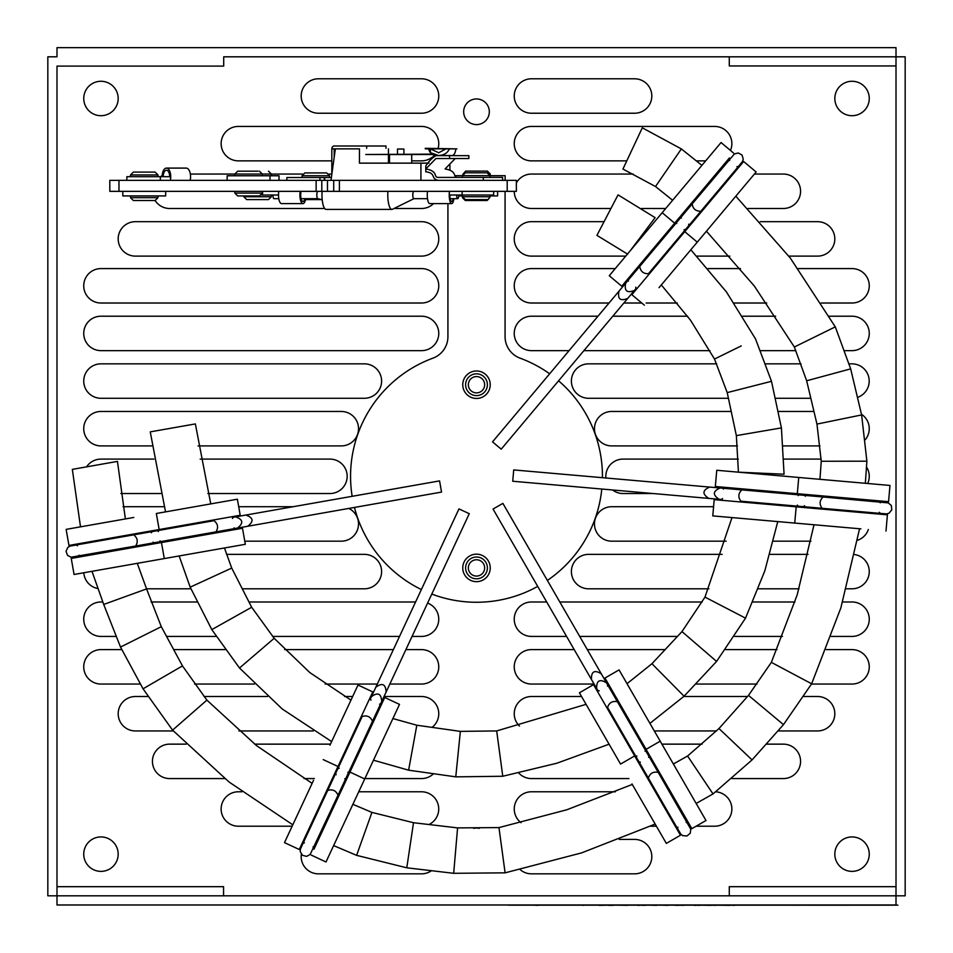 <?xml version="1.0" encoding="UTF-8"?>
<svg xmlns="http://www.w3.org/2000/svg" width="953" height="953" viewBox="0 0 953 953"><rect width="100%" height="100%" fill="white"/><g stroke="black" fill="none" stroke-linecap="round" stroke-linejoin="round"><path stroke-width="1.43" d="M905.171 895.82L896.011 895.82L896.011 56.811L905.171 56.811L905.171 895.82L729.283 895.82L729.283 886.683L895.999 886.683L896.011 904.981L56.989 904.981L56.989 886.683L223.562 886.683L223.562 895.82L47.829 895.82L47.829 56.811L56.989 56.811L56.989 47.65L896.011 47.65L895.999 65.948L729.283 65.948L729.283 56.811L895.999 56.811L223.705 56.811L223.705 66.091L56.989 66.091L56.989 895.82L47.829 895.82M508.604 904.981L56.989 904.981L56.989 895.82L896.011 895.82L896.011 904.981L897.893 905.171L508.604 905.171M634.591 113.228A17.225 17.225 0 0 0 651.816 96.015A17.225 17.225 0 0 0 634.591 78.789L531.452 78.789A17.225 17.225 0 0 0 514.239 96.015A17.225 17.225 0 0 0 531.452 113.228L634.591 113.228M118.184 98.481A17.225 17.225 0 0 0 92.346 83.578A17.225 17.225 0 0 0 92.346 113.395A17.225 17.225 0 0 0 118.184 98.481M489.318 111.763A12.818 12.818 0 0 0 470.091 100.661A12.818 12.818 0 0 0 470.091 122.877A12.818 12.818 0 0 0 489.318 111.763M479.288 828.348A12.818 12.818 0 0 0 473.653 828.36M118.184 854.15A17.225 17.225 0 0 0 92.346 839.236A17.225 17.225 0 0 0 92.346 869.065A17.225 17.225 0 0 0 118.184 854.15M869.267 98.481A17.225 17.225 0 0 0 843.429 83.578A17.225 17.225 0 0 0 843.429 113.395A17.225 17.225 0 0 0 869.267 98.481M869.267 854.15A17.225 17.225 0 0 0 843.429 839.236A17.225 17.225 0 0 0 843.429 869.065A17.225 17.225 0 0 0 869.267 854.15M120.876 493.535L160.759 493.535M207.861 493.535L329.952 493.535A17.225 17.225 0 0 0 347.166 476.321A17.225 17.225 0 0 0 329.952 459.096L200.178 459.096M153.85 459.096L100.958 459.096A17.225 17.225 0 0 0 86.58 466.851M421.548 78.789L318.409 78.789A17.225 17.225 0 0 0 301.184 96.015A17.225 17.225 0 0 0 318.409 113.228L421.548 113.228A17.225 17.225 0 0 0 438.761 96.015A17.225 17.225 0 0 0 421.548 78.789M198.021 445.909L341.305 445.909A17.225 17.225 0 0 0 358.531 428.683A17.225 17.225 0 0 0 341.305 411.47L100.958 411.47A17.225 17.225 0 0 0 83.733 428.683A17.225 17.225 0 0 0 100.958 445.909L151.908 445.909M100.958 398.283L364.391 398.283A17.225 17.225 0 0 0 381.605 381.057A17.225 17.225 0 0 0 364.391 363.843L100.958 363.843A17.225 17.225 0 0 0 83.733 381.057A17.225 17.225 0 0 0 100.958 398.283M100.958 350.644L421.583 350.644A17.225 17.225 0 0 0 438.761 333.383A17.225 17.225 0 0 0 421.5 316.205L100.958 316.205A17.225 17.225 0 0 0 83.733 333.431A17.225 17.225 0 0 0 100.958 350.644M100.958 303.018L421.583 303.018A17.225 17.225 0 0 0 438.761 285.757A17.225 17.225 0 0 0 421.5 268.579L100.958 268.579A17.225 17.225 0 0 0 83.733 285.793A17.225 17.225 0 0 0 100.958 303.018M438.118 148.311A17.225 17.225 0 0 0 421.548 126.427L238.357 126.427A17.225 17.225 0 0 0 221.132 143.641A17.225 17.225 0 0 0 238.357 160.866L331.823 160.866M411.708 160.866L421.548 160.866A17.225 17.225 0 0 0 432.126 157.233M433.21 156.304A17.225 17.225 0 0 0 434.568 154.91M388.455 160.866L389.503 160.866M331.799 174.054L328.952 174.054M302.613 174.054L271.319 174.054L271.319 175.769M268.484 171.183L271.319 174.03L190.362 174.054M394.03 208.493L421.548 208.493A17.225 17.225 0 0 0 433.555 203.608M155.125 200.511A17.225 17.225 0 0 0 169.658 208.493L324.651 208.493M162.165 175.769A17.225 17.225 0 0 0 160.497 176.686M421.548 221.68L135.397 221.68A17.225 17.225 0 0 0 118.184 238.905A17.225 17.225 0 0 0 135.397 256.119L421.548 256.119A17.225 17.225 0 0 0 438.761 238.905A17.225 17.225 0 0 0 421.548 221.68M301.351 854.222A17.225 17.225 0 0 0 318.409 873.841L421.548 873.841A17.225 17.225 0 0 0 431.459 870.697M428.969 824.524A17.225 17.225 0 0 0 421.548 791.776L358.733 791.776M241.895 791.776L238.357 791.776A17.225 17.225 0 0 0 221.132 808.99A17.225 17.225 0 0 0 238.357 826.215L292.142 826.215M363.903 778.577L421.548 778.577A17.225 17.225 0 0 0 433.555 773.705M186.204 744.138L169.658 744.138A17.225 17.225 0 0 0 152.432 761.364A17.225 17.225 0 0 0 169.658 778.577L224.777 778.577M304.019 778.577L314.347 778.577M345.76 778.577L346.642 778.577M330.441 744.138L254.665 744.138M432.054 727.377A17.225 17.225 0 0 0 421.548 696.512L384.035 696.512M147.953 696.512L135.397 696.512A17.225 17.225 0 0 0 118.184 713.737A17.225 17.225 0 0 0 135.397 730.951L173.339 730.951M238.893 730.951L313.287 730.951M371.503 696.512L370.634 696.512M352.646 696.512L344.593 696.512M267.531 696.512L204.013 696.512M389.837 684.051L421.5 684.051A17.225 17.225 0 0 0 438.761 666.874A17.225 17.225 0 0 0 421.583 649.612L405.895 649.612M121.901 649.612L100.958 649.612A17.225 17.225 0 0 0 83.733 666.838A17.225 17.225 0 0 0 100.958 684.051L140.484 684.051M194.638 684.051L254.439 684.051M325.128 684.051L377.305 684.051M393.363 649.612L284.613 649.612M225.111 649.612L173.672 649.612M412.041 636.425L421.5 636.425A17.225 17.225 0 0 0 427.599 603.082M102.745 601.986L100.958 601.986A17.225 17.225 0 0 0 83.733 619.212A17.225 17.225 0 0 0 100.958 636.425L115.778 636.425M166.561 636.425L216.093 636.425M272.618 636.425L399.51 636.425M415.568 601.986L248.983 601.986M197.736 601.986L151.098 601.986M242.265 588.799L364.391 588.799A17.225 17.225 0 0 0 381.605 571.574A17.225 17.225 0 0 0 364.391 554.36L226.564 554.36M146.524 588.799L191.017 588.799M83.781 572.777A17.225 17.225 0 0 0 97.718 588.489M244.778 541.173L341.305 541.173A17.225 17.225 0 0 0 348.786 508.437M293.095 506.722L238.703 506.722M164.119 506.722L123.02 506.722M520.207 869.648A17.225 17.225 0 0 0 531.452 873.841L634.591 873.841A17.225 17.225 0 0 0 651.816 856.628A17.225 17.225 0 0 0 634.591 839.402L619.236 839.402M650.518 826.215L656.414 826.215M689.281 826.215L690.472 826.215M696.107 826.215L714.643 826.215A17.225 17.225 0 0 0 731.856 809.562A17.225 17.225 0 0 0 715.774 791.812M615.459 791.776L531.452 791.776A17.225 17.225 0 0 0 521.017 822.689M731.928 778.577L783.342 778.577A17.225 17.225 0 0 0 800.568 761.364A17.225 17.225 0 0 0 783.342 744.138L766.105 744.138M518.825 773.062A17.225 17.225 0 0 0 531.452 778.577L628.909 778.577M702.099 744.138L661.93 744.138M777.851 730.951L817.603 730.951A17.225 17.225 0 0 0 834.816 713.737A17.225 17.225 0 0 0 817.603 696.512L803.677 696.512M654.318 730.951L716.513 730.951M581.556 696.512L531.452 696.512A17.225 17.225 0 0 0 519.456 726.079M747.497 696.512L683.766 696.512M811.48 684.051L852.042 684.051A17.225 17.225 0 0 0 869.267 666.838A17.225 17.225 0 0 0 852.042 649.612L826.263 649.612M574.206 649.612L531.417 649.612A17.225 17.225 0 0 0 514.239 666.874A17.225 17.225 0 0 0 531.5 684.051L594.088 684.051M607.204 684.051L608.336 684.051M695.44 684.051L756.992 684.051M777.017 649.612L725.555 649.612M665.123 649.612L587.322 649.612M831.254 636.425L852.042 636.425A17.225 17.225 0 0 0 869.267 619.212A17.225 17.225 0 0 0 852.042 601.986L842.655 601.986M546.7 601.986L531.417 601.986A17.225 17.225 0 0 0 514.239 619.247A17.225 17.225 0 0 0 531.5 636.425L566.582 636.425M579.698 636.425L677.44 636.425M734.584 636.425L782.484 636.425M794.933 601.986L752.93 601.986M702.182 601.986L559.816 601.986M846.419 588.799L852.042 588.799A17.225 17.225 0 0 0 869.207 572.908A17.225 17.225 0 0 0 854.698 554.563M722.171 554.36L588.609 554.36A17.225 17.225 0 0 0 571.395 571.574A17.225 17.225 0 0 0 588.609 588.799L708.853 588.799M758.338 588.799L799.043 588.799M808.096 554.36L769.917 554.36M857.545 540.268A17.225 17.225 0 0 0 868.338 529.523M713.571 506.722L611.695 506.722A17.225 17.225 0 0 0 594.469 523.947A17.225 17.225 0 0 0 611.695 541.173L726.186 541.173M773.443 541.173L810.943 541.173M804.07 506.722L798.126 506.722M867.695 483.493A17.225 17.225 0 0 0 866.551 467.053M612.565 489.973A17.225 17.225 0 0 0 623.048 493.535L653.27 493.535M738.277 459.096L623.048 459.096A17.225 17.225 0 0 0 605.917 477.989M821.117 459.096L783.962 459.096M865.145 439.857A17.225 17.225 0 0 0 861.464 414.269M731.225 411.47L611.695 411.47A17.225 17.225 0 0 0 594.469 428.683A17.225 17.225 0 0 0 611.695 445.909L737.455 445.909M783.271 445.909L819.973 445.909M813.957 411.47L777.91 411.47M857.45 397.401A17.225 17.225 0 0 0 852.042 363.843L849.111 363.843M716.656 363.843L588.609 363.843A17.225 17.225 0 0 0 571.395 381.057A17.225 17.225 0 0 0 588.609 398.283L728.414 398.283M775.099 398.283L810.824 398.283M800.985 363.843L765.771 363.843M844.668 350.644L852.042 350.644A17.225 17.225 0 0 0 869.267 333.431A17.225 17.225 0 0 0 852.042 316.205L829.217 316.205M597.96 316.205L531.5 316.205A17.225 17.225 0 0 0 514.239 333.383A17.225 17.225 0 0 0 531.417 350.644L569.06 350.644M583.891 350.644L709.937 350.644M760.661 350.644L795.874 350.644M775.647 316.205L742.649 316.205M687.613 316.205L612.791 316.205M821.272 303.018L852.042 303.018A17.225 17.225 0 0 0 869.267 285.793A17.225 17.225 0 0 0 852.042 268.579L798.126 268.579M615.269 268.579L531.5 268.579A17.225 17.225 0 0 0 514.239 285.757A17.225 17.225 0 0 0 531.417 303.018L609.027 303.018M623.858 303.018L641.774 303.018M646.158 303.018L677.321 303.018M734.179 303.018L766.712 303.018M740.493 268.579L708.031 268.579M788.834 256.119L817.603 256.119A17.225 17.225 0 0 0 834.816 238.905A17.225 17.225 0 0 0 817.603 221.68L760.196 221.68M604.071 221.68L531.452 221.68A17.225 17.225 0 0 0 514.239 238.905A17.225 17.225 0 0 0 531.452 256.119L625.728 256.119M696.905 256.119L729.855 256.119M677.273 221.68L676.142 221.68M747.962 208.493L783.342 208.493A17.225 17.225 0 0 0 800.568 191.267A17.225 17.225 0 0 0 783.342 174.054L754.407 174.054M514.239 191.35A17.225 17.225 0 0 0 531.452 208.493L610.944 208.493M641.583 208.493L665.718 208.493M633.149 174.054L531.452 174.054A17.225 17.225 0 0 0 516.359 182.988M730.463 150.443A17.225 17.225 0 0 0 714.643 126.427L531.452 126.427A17.225 17.225 0 0 0 514.239 143.641A17.225 17.225 0 0 0 531.452 160.866L626.788 160.866M696.464 160.866L705.685 160.866M896.011 47.65L896.011 56.811M56.989 56.811L56.989 47.65M352.157 496.31A125.939 125.939 0 0 1 432.948 358.149A22.896 22.896 0 0 0 447.922 336.659L447.922 203.608M454.962 175.697L462.503 175.697M489.985 175.697L505.138 175.697L505.138 180.355M505.078 191.35L505.078 336.659A22.896 22.896 0 0 0 520.052 358.149A125.939 125.939 0 0 1 549.643 373.79M558.589 380.807A125.939 125.939 0 0 1 602.439 477.691M601.796 489.032A125.939 125.939 0 0 1 547.367 580.425M537.695 586.393A125.939 125.939 0 0 1 431.804 594.064M421.369 589.55A125.939 125.939 0 0 1 354.456 507.437M628.456 281.087L625.895 281.29L674.653 223.181L729.402 157.96L729.641 160.521M668.16 205.586L609.265 275.739L621.749 286.222L729.402 157.972M673.926 224.05L674.653 223.181L662.18 212.722L718.062 146.107L721.052 142.545L733.536 153.028M711.974 224.61L756.134 171.981L697.262 242.157L706.435 231.21L754.383 286.091L794.349 347.011L835.293 326.867L790.24 257.965L735.823 196.187M697.262 242.157L684.766 231.674L743.65 161.51L756.134 171.981M741.231 345.903L714.512 359.055L690.484 320.16L661.322 284.947L659.059 287.639M661.322 284.947L697.239 242.145L690.842 249.769L726.448 291.952L755.503 338.887L771.489 381.307L727.21 392.612L714.512 359.055L735.001 348.977M644.347 305.174L631.851 294.703L689.055 226.528M627.717 298.42L634.412 290.439C627.003 293.369 624.108 290.939 625.704 283.136L619.009 291.118C617.377 298.968 620.272 301.398 627.717 298.42M636.342 288.14L501.218 449.173L492.522 441.87L618.985 291.153M797.316 493.702L888.565 501.683L889.983 485.446L798.733 477.465L797.316 493.702L882.144 501.123L880.191 502.791M888.565 501.683L882.144 501.123M860.869 528.867L778.887 521.672M771.346 662.371L748.498 695.392L783.473 724.637L811.646 683.789L771.346 662.371L797.161 594.958L814.029 524.769L712.773 515.895L731.999 517.574L704.982 597.102L745.532 618.152L764.794 570.918L777.779 521.577M794.742 523.09L796.172 506.841L887.41 514.823L885.992 531.071M723.387 489.056L721.755 487.066L797.316 493.678L715.334 486.506L716.763 470.27L808.001 478.275M796.184 493.583L797.316 493.678M712.773 515.895L714.19 499.646L802.843 507.401M708.77 498.395L719.146 499.301C712.499 494.917 712.82 491.14 720.134 487.984L709.759 487.078C702.397 490.235 702.063 493.999 708.77 498.395M722.136 499.563L512.726 481.241L513.715 469.924L709.711 487.078M646.074 749.332L691.878 828.657L705.994 820.509L660.203 741.184L646.074 749.332L688.662 823.082L686.172 822.427M691.878 828.657L688.65 823.07M498.967 827.597L457.583 827.895L453.676 873.305L505.102 872.841L498.967 827.597L566.844 809.764L632.292 784.45L631.982 783.914M632.292 784.45L666.338 843.405L655.176 824.083L581.58 852.887L505.102 872.841M620.534 764.08L634.65 755.932L652.4 786.654L680.454 835.245L666.338 843.405M607.49 686.112L608.169 683.635L646.098 749.32L604.952 678.048L619.069 669.899L664.849 749.237M645.526 748.343L646.098 749.32M590.86 712.63L620.558 764.068L579.412 692.795L586.071 704.338L496.68 730.939L499.729 753.597L496.68 730.939L460.359 731.38L416.818 725.221L408.611 770.179L455.772 776.85L460.359 731.38M579.412 692.795L593.528 684.647L638.022 761.709M591.444 679.489L596.661 688.507C596.435 680.549 599.711 678.655 606.489 682.825L601.283 673.807C594.469 669.578 591.194 671.472 591.444 679.489M598.162 691.104L493.046 509.057L502.886 503.387L601.26 673.759M379.592 704.184L382.01 703.326L349.954 772.073L313.942 849.242L313.049 846.836M360.794 787.392L399.51 704.386L384.726 697.489L313.954 849.242M350.43 771.048L349.954 772.073L364.713 778.958L325.997 861.977L311.226 855.079M206.896 700.121L182.464 665.909L143.045 688.805L172.576 730.141L206.896 700.121L256.476 745.58L312.119 783.366L313.525 780.352M312.119 783.366L284.494 842.619L292.797 824.81L229.101 782.032L172.576 730.141M323.198 759.601L337.981 766.498L299.266 849.504L284.494 842.619M329.952 745.186L358.006 685.028L350.966 700.121L309.844 672.592L274.178 638.296L239.513 668.017L282.231 708.984L331.632 741.589M358.006 685.028L372.778 691.914L335.17 772.573M375.816 687.256L371.408 696.691C377.805 691.949 381.236 693.546 381.712 701.491L386.108 692.057C385.667 684.051 382.236 682.455 375.816 687.256M370.145 699.419L458.977 508.902L469.269 513.703L386.132 692.009M161.45 542.519L71.249 558.422L74.072 574.48L164.285 558.577L161.45 542.519L77.586 557.302L79.039 555.194M71.249 558.422L77.598 557.302M125.391 518.932L66.126 529.38L80.505 526.842L72.333 469.364L117.445 461.407L125.391 518.932L133.777 517.455M156.328 513.5L165.536 511.868L150.252 431.876L195.365 423.918L210.756 503.899L237.38 499.205L156.328 513.5L159.163 529.534L68.95 545.438L66.126 529.38M234.057 527.879L236.153 529.368L161.45 542.543L242.491 528.248L245.326 544.306L155.125 560.185M162.57 542.34L161.45 542.543M210.756 503.899L214.818 503.184M237.38 499.205L240.204 515.263L152.563 530.714M245.767 515.073L235.51 516.883C243.063 519.397 243.73 523.126 237.488 528.069L247.744 526.259C254.034 521.303 253.379 517.574 245.767 515.073M232.544 517.408L439.571 480.896L441.537 492.082L247.792 526.247M321.804 191.35L516.359 191.35L516.359 180.355L109.809 180.355L109.809 191.35L321.804 191.35L321.804 180.355M333.717 191.35L333.717 180.355M413.924 198.677L392.481 209.255A14.378 4.122 -90 0 1 391.909 209.398L326.093 209.398A14.378 4.122 -90 0 1 322.376 201.202A14.378 4.122 -90 0 1 322.114 191.35M322.209 199.773L317.79 198.677A3.669 1.048 -90 0 1 316.92 196.592A3.669 1.048 -90 0 1 317.79 191.362L300.207 191.35A8.589 3.05 -90 0 0 302.971 203.608A8.589 3.05 -90 0 0 305.722 198.677M413.995 198.641A3.669 1.048 -90 0 1 412.899 196.592A3.669 1.048 -90 0 1 413.006 192.851A3.669 1.048 -90 0 1 413.995 191.386M391.909 209.398A14.378 4.122 -90 0 1 388.193 201.202A14.378 4.122 -90 0 1 387.919 191.35M317.861 198.677A3.669 1.048 -90 0 1 316.813 195.02A3.669 1.048 -90 0 1 317.861 191.35M272.939 195.008A3.669 1.048 90 0 0 273.987 198.677L278.8 198.677M458.774 195.008A3.669 1.048 -90 0 1 457.726 198.677A3.669 1.048 -90 0 1 456.678 195.008M453.902 198.677A8.589 2.466 -90 0 1 451.674 203.608L429.743 203.608A8.589 2.466 90 0 1 427.516 191.35L413.852 191.35A3.669 1.048 90 0 0 412.792 195.02A3.669 1.048 90 0 0 413.852 198.677L427.516 198.677M438.571 155.506L452.306 155.506C454.116 155.232 455.308 153.016 455.891 148.871L449.339 148.871C447.588 153.016 444.003 155.232 438.571 155.506L430.399 152.647L430.399 148.871L438.714 152.79L445.909 148.871L449.339 148.871M445.909 148.871L431.53 148.871L445.909 148.871M430.399 152.647A8.982 7.421 90 0 1 428.671 148.871L430.399 148.871M388.455 163.142L388.455 154.505M388.455 154.124L388.455 148.859M449.923 169.837L449.923 165.179M420.928 180.355L420.928 163.142L359.448 163.142L359.448 148.859L335.361 148.859L330.989 180.355M433.46 154.505L365.749 154.505L432.614 154.124M359.448 148.859L342.52 148.859M420.928 163.142L428.921 163.142M385.989 148.311L385.989 146L334.253 146A2.93 2.418 90 0 0 331.823 148.859L335.361 148.859M366.655 148.311L366.655 146M319.982 180.355L319.982 177.508L286.853 177.508L286.853 180.355M334.193 148.859L334.193 157.138M331.31 177.508L324.699 177.508L324.699 180.355M331.835 148.859A2.93 2.418 90 0 0 331.823 148.93L331.823 173.863M319.982 177.508L324.699 177.508M324.294 177.508L324.294 180.355M425.252 148.859L456.916 148.859L425.252 148.311M411.708 163.142L411.708 154.541L389.503 154.541L389.503 163.142M403.917 154.124L403.917 149.037L397.484 149.037L397.484 154.124M425.931 168.895L426.551 168.895M449.578 158.52L468.864 158.52L468.864 155.649L449.578 155.649L449.578 158.52L435.938 158.52L425.788 168.943C438.451 171.147 433.377 177.21 437.904 177.401L483.326 177.401L483.326 180.355M457.178 177.401C452.663 177.21 457.738 171.147 445.075 168.943L455.224 158.52M502.612 180.355L502.612 177.401L483.326 177.401M437.904 180.355L437.284 180.141C430.768 178.104 436.069 173.112 425.788 171.79L425.788 165.965C428.719 161.391 432.09 157.948 435.938 155.649L449.578 155.649M278.669 191.35L278.669 192.22A8.589 3.05 90 0 0 281.552 203.608L302.971 203.608M278.669 192.22A8.589 3.05 -90 0 1 278.8 191.35M300.862 192.446A6.445 2.287 90 0 0 302.971 201.464A6.445 2.287 90 0 0 304.853 198.677M262.587 191.35L262.587 195.008L278.502 195.008M261.575 195.008L262.587 195.008M249.424 199.594L254.689 199.594M271.319 196.759L243.849 196.759L246.684 199.594L268.484 199.594L271.319 196.759L271.319 195.008M307.628 199.594L314.037 199.594M305.544 199.594L321.495 199.594M453.199 198.677A6.445 1.846 -90 0 1 451.674 201.464A6.445 1.846 -90 0 1 449.828 195.008M451.674 203.608A8.589 2.466 -90 0 1 449.351 192.22L449.351 195.008L493.642 195.008L493.642 191.35M449.351 191.35L449.351 192.22M462.134 191.35L462.134 195.008M489.985 196.759L462.503 196.759L465.338 199.594L487.138 199.594C487.459 200.559 488.412 199.606 489.985 196.759L489.985 195.008M163.213 176.686A6.445 3.228 90 0 1 166.441 170.242A6.445 3.228 90 0 1 169.67 176.686M162.141 176.686A8.589 4.3 90 0 1 166.441 168.097A8.589 4.3 90 0 1 170.504 179.474L170.504 176.686L126.844 176.686L126.844 180.355M190.147 180.355A8.589 4.3 -90 0 0 186.264 168.097L166.441 168.097M170.504 180.355L170.504 179.474M160.33 180.355L160.33 176.686M130.501 174.947L157.984 174.947L155.148 172.1L133.349 172.1L130.501 174.947L130.501 176.686M279.015 180.355L279.015 175.769L227.148 175.769L227.148 180.355M258.049 171.183L237.678 171.183L234.843 174.03L234.843 175.769M458.738 195.925L462.503 195.925M489.985 195.925L497.621 195.925L497.621 191.35M462.443 195.925L462.443 197.676L465.29 200.511L487.09 200.511L489.925 197.295M122.806 191.35L122.806 195.925L165.679 195.925L165.679 191.35M130.501 195.925L130.501 197.676L133.349 200.511L155.148 200.511L157.984 197.676L157.984 195.925M490.235 175.697L490.235 173.946L487.4 171.099L465.6 171.099L462.765 174.459M234.843 191.35L234.843 193.09L237.678 195.937L259.478 195.937L262.325 193.09L262.325 191.35M329.524 177.508L329.524 175.757L326.688 172.922L304.889 172.922L302.041 175.757L302.041 177.508M489.985 177.401L489.985 175.65L487.138 172.815L465.338 172.815L462.503 175.65L462.503 177.401M627.67 254.165L596.935 235.367L618.044 194.865L655.128 217.653L630.219 250.77M771.489 381.307L781.412 427.897L736.359 435.616L727.21 392.612M758.886 431.757L768.88 430.053M781.412 427.897L784.069 474.201L738.706 472.188M745.532 618.152L716.585 661.418L681.967 631.589L704.982 597.102M716.585 661.418L684.075 696.226L651.947 663.717L681.967 631.589M455.772 776.85L502.767 776.254L499.729 753.597M239.513 668.017L211.804 629.611L251.663 607.252L274.178 638.296M211.804 629.611L190.183 587.167L231.71 568.071L251.663 607.252M681.347 148.918L655.521 186.538L622.94 169.05L642.31 127.809L681.347 148.918L701.908 165.369M835.293 326.867L850.672 368.871L806.667 380.783L794.349 347.011M823.047 422.834L839.283 419.511L816.959 424.085L806.667 380.783M850.672 368.871L861.619 414.936L839.283 419.511M865.336 483.29L866.885 461.181L821.248 461.264L816.959 424.085M783.473 724.637L752.06 759.91L718.979 728.545L748.498 695.392M696.155 803.462L713.011 793.932L687.59 756.015L718.979 728.545M453.676 873.305L406.788 867.802L413.507 822.713L457.583 827.895M333.633 845.597L356.613 855.353L371.932 812.409L413.507 822.713M143.045 688.805L120.519 647.063L161.295 626.681L182.464 665.909M91.988 571.323L103.71 604.44L146.571 588.918L161.295 626.681M128.977 595.291L125.141 596.673M484.66 384.726A8.16 8.16 0 0 1 472.426 391.79A8.16 8.16 0 0 1 472.426 377.662A8.16 8.16 0 0 1 484.66 384.726M490.235 384.726A13.735 13.735 0 0 1 469.626 396.615A13.735 13.735 0 0 1 469.626 372.826A13.735 13.735 0 0 1 490.235 384.726M484.66 567.917A8.16 8.16 0 0 1 472.426 574.981A8.16 8.16 0 0 1 472.426 560.852A8.16 8.16 0 0 1 484.66 567.917M490.235 567.917A13.735 13.735 0 0 1 469.626 579.817A13.735 13.735 0 0 1 469.626 556.016A13.735 13.735 0 0 1 490.235 567.917M809.776 905.183L850.088 905.183M791.669 905.183L868.612 905.171M734.739 905.171L773.55 905.171M729.927 905.171L734.739 905.35M583.867 905.171L594.648 905.171M582.164 905.171L583.867 905.35M600.045 905.171L595.458 905.171M613.208 905.171L617.723 905.171M627.515 905.171L638.069 905.171M626.848 905.171L627.515 905.35M645.169 905.171L649.934 905.171M638.736 905.171L645.169 905.35M667.993 905.171L672.747 905.171M661.561 905.171L667.993 905.35M683.646 905.171L694.475 905.171M678.703 905.171L683.646 905.35M715.929 905.171L729.927 905.35M710.998 905.171L715.929 905.35M523.102 905.171L532.846 905.171M544.937 905.171L555.611 905.171M569.62 905.171L579.817 905.171M599.115 905.35L609.336 905.171M620.856 905.171L626.848 905.35M677.988 905.171L678.703 905.35M699.788 905.171L710.998 905.35M694.439 905.35L695.988 905.35M637.724 905.35L639.368 905.35M608.681 905.35L613.208 905.35M557.779 905.171L567.38 905.171M538.04 905.171L543.686 905.171M533.99 905.171L538.04 905.35M694.844 905.171L699.788 905.35M673.402 905.171L677.988 905.35M656.581 905.171L661.334 905.171M650.149 905.171L656.581 905.35M620.189 905.171L620.856 905.35M648.445 273.714L700.872 211.232L648.445 273.714C643.394 273.833 640.499 271.402 639.737 266.423L625.704 283.136M741.958 162.26L700.872 211.232C695.833 211.34 692.926 208.91 692.176 203.93L639.737 266.423M685.04 230.09L689.245 225.087L685.04 230.09M740.886 501.195L822.153 508.306L740.886 501.195C737.896 497.132 738.23 493.368 741.875 489.89L720.134 487.984M885.825 513.881L822.153 508.306C819.163 504.244 819.497 500.48 823.142 496.989L741.875 489.89M797.625 506.162L804.141 506.734L797.625 506.162M607.573 707.412L648.362 778.053L607.573 707.412C609.181 702.623 612.469 700.729 617.413 701.73L606.489 682.825M680.323 833.41L648.362 778.053C649.97 773.276 653.258 771.382 658.201 772.371L617.413 701.73M636.044 756.73L639.32 762.388L636.044 756.73M362.188 716.477L327.713 790.406L362.188 716.477C367.036 715.06 370.467 716.656 372.48 721.278L381.712 701.491M300.707 848.337L327.713 790.406C332.561 788.989 335.992 790.585 338.017 795.207L372.48 721.278M338.124 768.094L335.361 774.015L338.124 768.094M214.02 520.672L133.682 534.847L214.02 520.672C217.951 523.828 218.606 527.557 215.986 531.857L237.488 528.069M70.736 545.938L133.682 534.847C137.613 537.992 138.28 541.721 135.66 546.021L215.986 531.857M157.936 530.559L151.491 531.703L157.936 530.559M507.199 191.35L507.199 180.355M339.399 191.35L339.399 180.355M327.487 191.35L327.487 180.355M316.134 191.35L316.134 180.355M118.97 191.35L118.97 180.355M130.501 197.676L157.984 197.676M490.235 173.946L489.413 173.946M234.843 193.09L262.325 193.09M329.524 175.757L302.041 175.757M489.985 175.65L462.503 175.65M487.4 384.726A10.9 10.9 0 0 1 471.056 394.161A10.9 10.9 0 0 1 471.056 375.279A10.9 10.9 0 0 1 487.4 384.726M487.4 567.917A10.9 10.9 0 0 1 471.056 577.351A10.9 10.9 0 0 1 471.056 558.47A10.9 10.9 0 0 1 487.4 567.917M678.81 218.261L681.371 218.058M736.943 166.644L739.516 166.418M688.662 224.181L688.9 226.754M676.487 220.989L676.737 223.55M684.028 229.673L686.613 229.447M635.746 287.21L635.973 289.783M737.932 167.061L742.423 161.617L743.257 159.282L742.089 155.101L738.301 152.968L734.406 153.921L692.176 203.93M803.736 494.262L805.368 496.251M879.357 512.285L881.025 514.263M804.535 505.733L802.557 507.401M800.175 493.928L798.209 495.596M797.387 505.09L799.043 507.079M722.565 498.538L720.575 500.206M879.583 513.333L886.624 513.893L889.006 513.226L891.77 509.879L891.353 505.555L888.327 502.898L823.142 496.989M649.303 754.907L648.612 757.385M677.917 827.192L677.249 829.694M640.368 762.15L637.867 761.483M647.528 751.798L645.038 751.155M636.795 755.92L636.116 758.421M599.234 690.865L596.733 690.198M677.19 827.978L680.764 834.066L682.67 835.638L687.006 835.972L690.306 833.148L690.746 829.158L658.201 772.371M347.214 777.898L344.783 778.768M304.412 842.809L301.982 843.691M336.159 774.741L335.265 772.311M348.738 774.67L347.845 772.264M339.208 768.237L336.778 769.119M370.955 700.169L370.074 697.727M303.352 842.666L300.421 849.075L300.219 851.553L302.435 855.294L306.64 856.378L310.166 854.448L338.017 795.207M155.101 543.639L153.016 542.15M77.396 545.807L75.275 544.318M151.36 532.763L152.837 530.642M158.639 543.031L160.092 540.923M158.436 531.536L156.316 530.059M232.401 518.492L233.89 516.371M76.907 544.854L69.962 546.129L67.83 547.391L66.031 551.346L67.556 555.408L71.153 557.195L135.66 546.021M301.088 198.677L317.825 198.677M450.161 198.677L457.726 198.677M243.849 196.759L243.849 195.937M462.503 196.759L462.503 195.008M157.984 174.947L157.984 176.686M270.021 180.355L270.021 175.769M262.325 175.769L262.325 174.03L259.478 171.183M738.42 472.176L736.359 435.616M649.934 723.363L684.075 696.226M627.026 683.682L651.947 663.717M502.767 776.254L556.838 763.234L609.074 744.198M373.481 760.196L408.611 770.179M392.898 718.562L416.818 725.221M179.152 555.98L190.183 587.167M224.455 547.987L231.71 568.071M672.615 200.273L655.521 186.538M866.885 461.181L861.619 414.936M811.646 683.789L840.856 607.895L859.57 528.76M819.949 479.323L821.248 461.264M713.011 793.932L752.06 759.91M673.366 763.996L687.59 756.015M356.613 855.353L406.788 867.802M352.896 804.308L371.932 812.409M103.71 604.44L120.519 647.063M137.28 563.342L146.571 588.918"/></g></svg>
